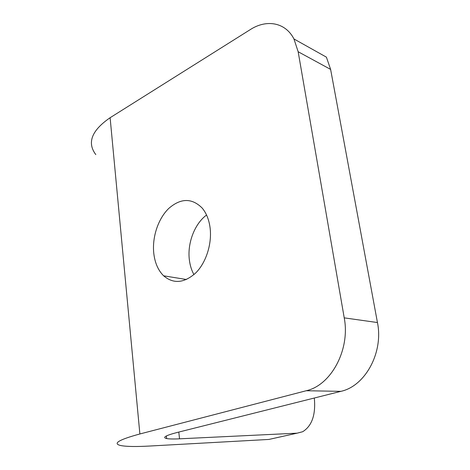 <?xml version="1.0" encoding="UTF-8"?>
<svg xmlns="http://www.w3.org/2000/svg" width="470" height="470" viewBox="0 0 470 470"><rect width="100%" height="100%" fill="white"/><g stroke="black" fill="none" stroke-linecap="round" stroke-linejoin="round"><path stroke-width="0.7" d="M193.94 274.633C191.554 270.309 190.027 265.386 189.357 259.851C187.225 243.231 194.598 223.808 206.559 215.031M210.072 227.662C212.146 243.619 206.171 262.471 195.849 272.835C184.275 283.187 173.536 284.174 163.625 275.808C158.143 270.362 154.853 262.8 153.755 253.124C152.063 237.05 158.214 218.603 168.771 208.427C180.756 198.023 191.878 197.882 202.135 208.016C206.324 213.022 208.974 219.572 210.072 227.662M95.81 154.607C86.85 142.751 91.615 130.454 110.115 117.717L250.269 29.61C266.578 19.035 285.478 22.331 293.95 38.957L298.156 51.735L344.228 317.861L377.451 322.543C383.649 352.412 365.219 386.158 340.862 391.351L306.258 390.735C331.215 385.241 350.391 349.439 344.228 317.861M273.687 438.375L268.94 439.432L150.018 446.018C136.5 446.77 126.888 446.641 121.178 445.625C112.107 443.739 118.334 439.849 139.878 433.969L306.258 390.735M268.94 439.432L297.128 433.17L179.528 438.821C173.465 439.109 169.165 439.021 166.633 438.557C162.097 437.523 165.581 435.502 177.084 432.494L340.862 391.351M293.95 38.957L326.397 57.14L330.622 69.407L377.451 322.543M297.128 433.17L302.674 431.73C311.998 425.914 315.881 414.675 314.312 398.025M110.115 117.717L139.878 433.969M330.622 69.407L298.156 51.735M178.8 432.065L179.528 438.821M163.625 275.808L186.478 279.515M166.368 435.96L166.633 438.557"/></g></svg>
